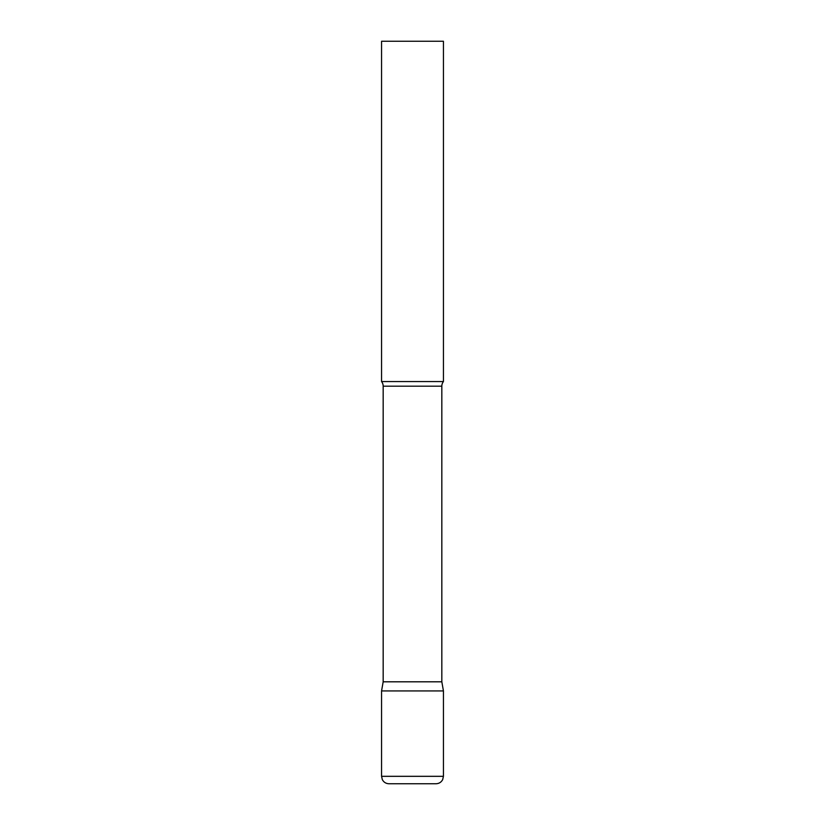 <?xml version="1.0" encoding="UTF-8"?>
<svg xmlns="http://www.w3.org/2000/svg" width="825" height="825" viewBox="0 0 825 825"><rect width="100%" height="100%" fill="white"/><g stroke="black" fill="none" stroke-linecap="round" stroke-linejoin="round"><path stroke-width="1.24" d="M381.562 776.325L381.562 690.938L383.171 681.811L441.829 681.811L443.438 690.938L381.562 690.938L443.438 690.938L443.438 776.325L381.562 776.325L382.315 779.594C383.749 782.244 385.976 783.637 388.988 783.75L436.012 783.75C439.024 783.637 441.251 782.244 442.685 779.594L443.438 776.325M441.829 681.811L441.829 386.183A7.425 7.425 0 0 1 443.438 381.562L443.438 41.25L381.562 41.25L381.562 381.562A7.425 7.425 0 0 1 383.171 386.183L441.829 386.183M383.171 681.811L383.171 386.183M381.562 381.562L443.438 381.562"/></g></svg>
